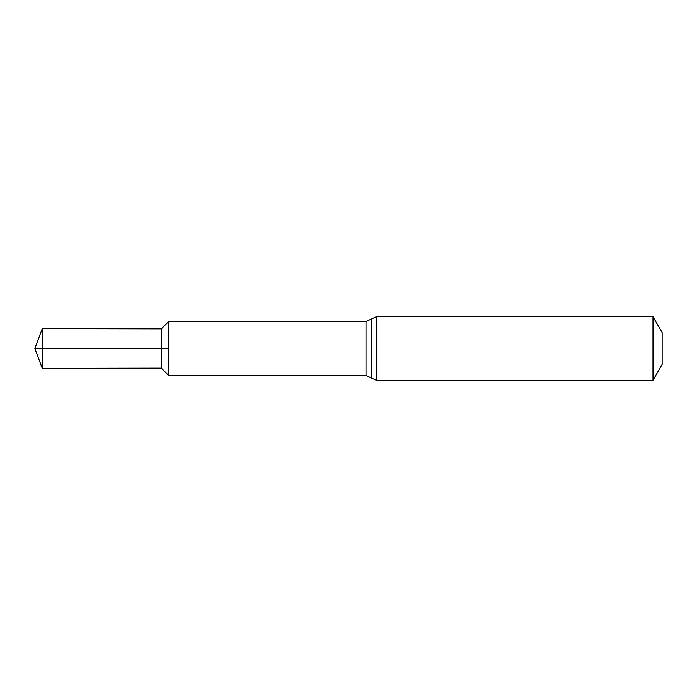 <?xml version="1.0" encoding="UTF-8"?>
<svg xmlns="http://www.w3.org/2000/svg" width="697" height="697" viewBox="0 0 697 697"><rect width="100%" height="100%" fill="white"/><g stroke="black" fill="none" stroke-linecap="round" stroke-linejoin="round"><path stroke-width="1.05" d="M161.373 368.138L168.674 375.5L168.674 321.5L168.491 348.5L168.491 321.683L161.373 328.862L42.273 328.653L42.273 368.347L161.373 368.138L161.373 328.862M168.491 375.317L168.491 348.5L168.491 375.317M652.984 316.734L662.15 332.617L662.15 364.383L652.984 380.266L652.984 316.734L376.293 316.734L376.293 380.266L371.144 377.879L371.144 319.121L376.293 316.734M42.273 368.347L34.85 348.5L168.491 348.5L42.273 348.5M168.674 375.5L366.003 375.5L366.003 321.5L168.674 321.5M366.003 321.5L371.144 319.121M366.003 375.5L371.144 377.879M652.984 380.266L376.293 380.266M34.85 348.5L42.273 328.653"/></g></svg>
